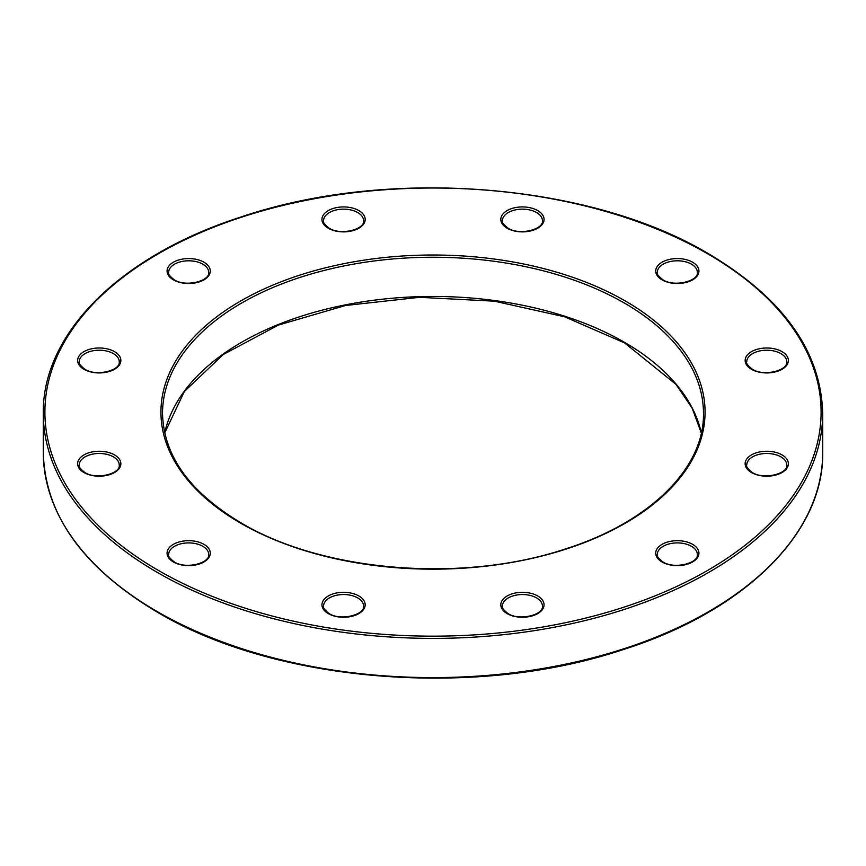 <?xml version="1.0" encoding="UTF-8"?>
<svg xmlns="http://www.w3.org/2000/svg" width="866" height="866" viewBox="0 0 866 866"><rect width="100%" height="100%" fill="white"/><g stroke="black" fill="none" stroke-linecap="round" stroke-linejoin="round"><path stroke-width="1.3" d="M782.03 351.639A21.607 12.47 180 0 1 782.03 369.284A21.607 12.47 180 0 1 751.482 369.284A21.607 12.47 180 0 1 751.482 351.639A21.607 12.47 180 0 1 782.03 351.639M786.761 361.772A20.005 11.55 0 0 0 780.905 353.599A20.005 11.55 0 0 0 759.103 351.098A20.005 11.55 0 0 0 746.752 361.772C745.81 362.973 747.65 365.452 752.273 369.197C763.844 376.894 788.287 370.377 786.761 361.772M537.71 210.579A21.607 12.47 180 0 1 537.71 228.223A21.607 12.47 180 0 1 507.151 228.223A21.607 12.47 180 0 1 507.151 210.579A21.607 12.47 180 0 1 537.71 210.579M542.43 220.711A20.005 11.55 0 0 0 536.574 212.538A20.005 11.55 0 0 0 514.772 210.037A20.005 11.55 0 0 0 502.421 220.711C501.479 221.912 503.319 224.391 507.952 228.137C519.513 235.833 543.967 229.317 542.43 220.711M203.954 262.214A21.607 12.47 180 0 1 203.954 279.848A21.607 12.47 180 0 1 173.395 279.848A21.607 12.47 180 0 1 173.395 262.214A21.607 12.47 180 0 1 203.954 262.214M208.684 272.335A20.005 11.55 0 0 0 202.817 264.173A20.005 11.55 0 0 0 181.016 261.673A20.005 11.55 0 0 0 168.664 272.335C167.723 273.537 169.563 276.016 174.196 279.772C185.757 287.469 210.211 280.952 208.684 272.335M203.954 544.335A21.607 12.47 180 0 1 203.954 561.969A21.607 12.47 180 0 1 173.395 561.969A21.607 12.47 180 0 1 173.395 544.335A21.607 12.47 180 0 1 203.954 544.335M208.684 554.457A20.005 11.55 0 0 0 202.817 546.294A20.005 11.55 0 0 0 181.016 543.783A20.005 11.55 0 0 0 168.664 554.457C167.723 555.658 169.563 558.137 174.196 561.893C185.757 569.59 210.211 563.073 208.684 554.457M537.71 595.96A21.607 12.47 180 0 1 537.71 613.604A21.607 12.47 180 0 1 507.151 613.604A21.607 12.47 180 0 1 507.151 595.96A21.607 12.47 180 0 1 537.71 595.96M542.43 606.092A20.005 11.55 0 0 0 536.574 597.919A20.005 11.55 0 0 0 514.772 595.418A20.005 11.55 0 0 0 502.421 606.092C501.479 607.293 503.319 609.772 507.952 613.529C519.513 621.214 543.967 614.708 542.43 606.092M692.605 544.335A21.607 12.47 180 0 1 692.605 561.969A21.607 12.47 180 0 1 662.046 561.969A21.607 12.47 180 0 1 662.046 544.335A21.607 12.47 180 0 1 692.605 544.335M697.336 554.457A20.005 11.55 0 0 0 691.469 546.294A20.005 11.55 0 0 0 669.667 543.783A20.005 11.55 0 0 0 657.316 554.457C656.374 555.658 658.214 558.137 662.847 561.893C674.408 569.59 698.862 563.073 697.336 554.457M43.3 413.396C42.077 333.15 120.991 255.308 241.517 216.825C388.423 167.062 589.594 182.856 708.226 253.576C782.875 297.882 821.033 351.163 822.7 413.396A389.7 224.987 180 0 1 582.136 621.268A389.7 224.987 180 0 1 157.439 572.491A389.7 224.987 180 0 1 43.3 413.396L43.3 452.604A389.7 224.987 0 0 0 157.439 611.699A389.7 224.987 0 0 0 582.136 660.466A389.7 224.987 0 0 0 822.7 452.604C823.956 533.445 743.818 611.797 621.875 650.02C475.196 698.808 275.702 682.689 157.774 612.424C83.125 568.118 44.967 514.837 43.3 452.604M158.575 570.532A388.098 224.067 0 0 0 707.425 570.532A388.098 224.067 0 0 0 707.425 253.651A388.098 224.067 0 0 0 158.575 253.651A388.098 224.067 0 0 0 158.575 570.532M625.382 301.022A272.065 157.082 180 0 1 625.382 523.161A272.065 157.082 180 0 1 240.618 523.161A272.065 157.082 180 0 1 240.618 301.022A272.065 157.082 180 0 1 625.382 301.022M703.473 413.396A270.473 156.151 0 0 0 624.256 302.981A270.473 156.151 0 0 0 329.491 269.131A270.473 156.151 0 0 0 162.527 413.396C163.522 455.765 189.816 492.332 241.419 523.086C323.299 571.917 462.476 583.197 564.578 549.206C649.37 522.642 704.448 468.344 703.473 413.396M114.518 454.899A21.607 12.47 180 0 1 114.518 472.544A21.607 12.47 180 0 1 83.97 472.544A21.607 12.47 180 0 1 83.97 454.899A21.607 12.47 180 0 1 114.518 454.899M119.248 465.031A20.005 11.55 0 0 0 113.392 456.858A20.005 11.55 0 0 0 91.59 454.358A20.005 11.55 0 0 0 79.239 465.031C78.297 466.233 80.137 468.712 84.771 472.468C96.332 480.154 120.775 473.648 119.248 465.031M358.849 595.96A21.607 12.47 180 0 1 358.849 613.604A21.607 12.47 180 0 1 328.29 613.604A21.607 12.47 180 0 1 328.29 595.96A21.607 12.47 180 0 1 358.849 595.96M363.579 606.092A20.005 11.55 0 0 0 357.712 597.919A20.005 11.55 0 0 0 335.911 595.418A20.005 11.55 0 0 0 323.57 606.092C322.617 607.293 324.469 609.772 329.091 613.529C340.652 621.214 365.106 614.708 363.579 606.092M114.518 351.639A21.607 12.47 180 0 1 114.518 369.284A21.607 12.47 180 0 1 83.97 369.284A21.607 12.47 180 0 1 83.97 351.639A21.607 12.47 180 0 1 114.518 351.639M119.248 361.772A20.005 11.55 0 0 0 113.392 353.599A20.005 11.55 0 0 0 91.59 351.098A20.005 11.55 0 0 0 79.239 361.772C78.297 362.973 80.137 365.452 84.771 369.197C96.332 376.894 120.775 370.377 119.248 361.772M358.849 210.579A21.607 12.47 180 0 1 358.849 228.223A21.607 12.47 180 0 1 328.29 228.223A21.607 12.47 180 0 1 328.29 210.579A21.607 12.47 180 0 1 358.849 210.579M363.579 220.711A20.005 11.55 0 0 0 357.712 212.538A20.005 11.55 0 0 0 335.911 210.037A20.005 11.55 0 0 0 323.57 220.711C322.617 221.912 324.469 224.391 329.091 228.137C340.652 235.833 365.106 229.317 363.579 220.711M692.605 262.214A21.607 12.47 180 0 1 692.605 279.848A21.607 12.47 180 0 1 662.046 279.848A21.607 12.47 180 0 1 662.046 262.214A21.607 12.47 180 0 1 692.605 262.214M697.336 272.335A20.005 11.55 0 0 0 691.469 264.173A20.005 11.55 0 0 0 669.667 261.673A20.005 11.55 0 0 0 657.316 272.335C656.374 273.537 658.214 276.016 662.847 279.772C674.408 287.469 698.862 280.952 697.336 272.335M782.03 454.899A21.607 12.47 180 0 1 782.03 472.544A21.607 12.47 180 0 1 751.482 472.544A21.607 12.47 180 0 1 751.482 454.899A21.607 12.47 180 0 1 782.03 454.899M786.761 465.031A20.005 11.55 0 0 0 780.905 456.858A20.005 11.55 0 0 0 759.103 454.358A20.005 11.55 0 0 0 746.752 465.031C745.81 466.233 747.65 468.712 752.273 472.468C763.844 480.154 788.287 473.648 786.761 465.031M164.681 432.946A270.473 156.151 180 0 1 345.458 304.854A270.473 156.151 180 0 1 624.256 342.178A270.473 156.151 180 0 1 701.319 432.946M701.308 433L692.14 408.135L675.989 384.396L624.581 342.914L564.578 316.794L494.378 301.184L419.425 297.319L345.523 305.492L278.397 325.075L223.255 354.508L184.371 391.475L164.692 433M822.7 413.396L822.7 452.604"/></g></svg>
